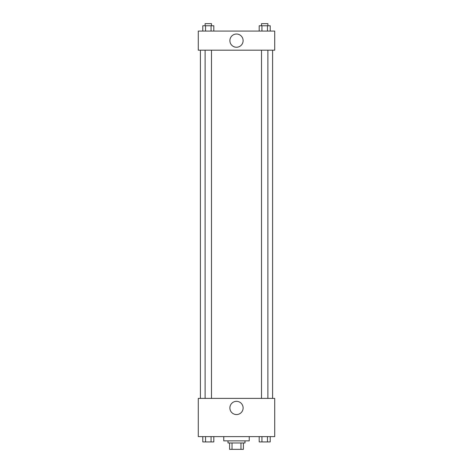 <?xml version="1.0" encoding="UTF-8"?>
<svg xmlns="http://www.w3.org/2000/svg" width="473" height="473" viewBox="0 0 473 473"><rect width="100%" height="100%" fill="white"/><g stroke="black" fill="none" stroke-linecap="round" stroke-linejoin="round"><path stroke-width="0.71" d="M240.97 442.982L240.97 449.35L229.6 449.35L229.6 442.982M240.97 449.35L243.4 449.35L243.4 442.982L243.4 449.35M244.99 440.86L244.99 442.982L228.01 442.982L228.01 440.86M232.03 442.982L232.03 449.35M223.759 436.609L223.759 440.86L249.241 440.86L249.241 436.609M274.718 436.609L198.282 436.609L198.282 398.396L274.718 398.396L274.718 436.609M236.5 414.561A6.61 6.61 0 0 1 230.777 404.64A6.61 6.61 0 0 1 242.223 404.64A6.61 6.61 0 0 1 236.5 414.561M272.596 50.191L272.596 398.396M261.51 398.396L261.51 50.191M211.49 50.191L211.49 398.396M274.718 50.191L198.282 50.191L198.282 31.082L274.718 31.082L274.718 50.191M243.11 40.637A6.61 6.61 0 0 1 233.195 46.36A6.61 6.61 0 0 1 233.195 34.913A6.61 6.61 0 0 1 243.11 40.637M270.213 31.082L270.213 25.773L259.18 25.773L259.18 31.082M267.452 25.773L267.452 31.082M261.936 25.773L261.936 31.082M261.51 25.773L261.51 23.65L267.884 23.65L267.884 25.773M213.82 31.082L213.82 25.773L202.787 25.773L202.787 31.082M211.064 25.773L211.064 31.082M205.548 25.773L205.548 31.082M205.116 25.773L205.116 23.65L211.49 23.65L211.49 25.773M270.213 436.609L270.213 441.918L259.18 441.918L259.18 436.609M267.452 436.609L267.452 441.918M261.936 436.609L261.936 441.918M267.884 441.918L261.51 441.936M213.82 436.609L213.82 441.918L202.787 441.918L202.787 436.609M211.064 436.609L211.064 441.918M205.548 436.609L205.548 441.918M211.49 441.918L205.116 441.936M200.404 50.191L200.404 398.396M267.884 398.396L267.884 50.191M205.116 50.191L205.116 398.396"/></g></svg>
